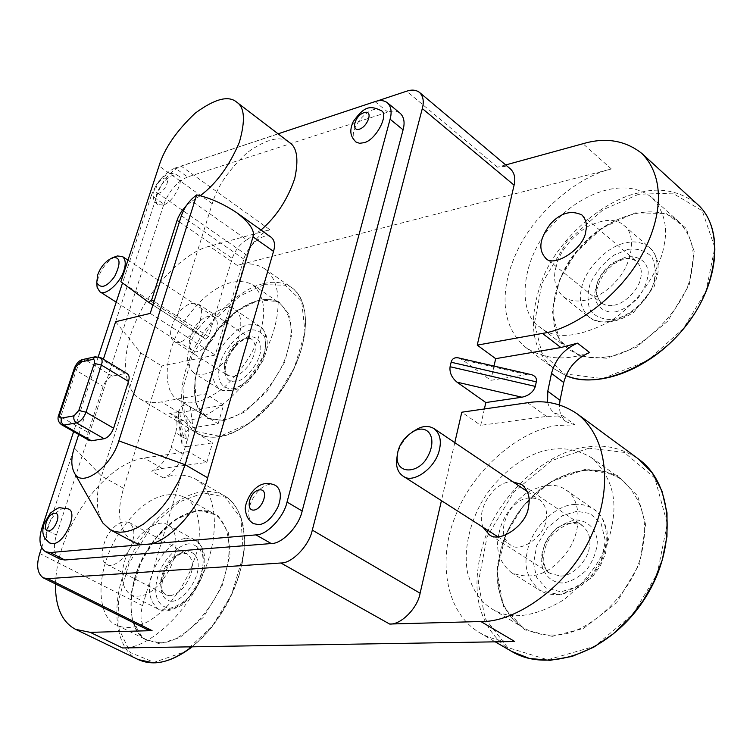 <?xml version="1.0" encoding="UTF-8"?>
<svg xmlns="http://www.w3.org/2000/svg" width="753" height="753" viewBox="0 0 753 753"><rect width="100%" height="100%" fill="white"/><g stroke="black" fill="none" stroke-linecap="round" stroke-linejoin="round"><path stroke-width="0.56" stroke-dasharray="3.77 2.82" d="M163.09 205.014L157.97 204.628C149.395 197.39 168.38 170.206 178.056 175.741C185.84 177.83 173.143 203.178 163.09 205.014M355.877 141.959C345.222 132.368 369.29 102.69 380.905 110.484M253.422 523.608C239.19 513.744 259.841 477.468 275.56 485.45M49.82 543.045C38.892 536.098 55.995 503.173 68.099 508.877M260.99 230.004L246.815 239.84L191.94 201.202L186.546 205.334M246.815 239.84C239.981 243.963 235.124 250.165 232.225 258.439L208.628 336.676L205.663 339.057L176.691 317.832L212.242 203.724C217.156 186.575 228.931 169.434 247.577 152.304C266.976 138.674 280.944 135.418 289.481 142.543M278.092 133.818L175.101 168.041L187.601 176.964L387.87 112.122C392.718 110.484 396.85 110.889 400.267 113.345M59.948 559.112C54.056 554.726 52.889 546.716 56.437 535.091L163.89 204.157L151.325 195.441C156.69 181.915 164.615 172.785 175.101 168.041M151.325 195.441L122.523 282.977M98.295 356.649L73.643 431.591M132.904 541.868C119.162 531.42 116.047 513.574 123.577 488.32L161.707 365.949L215.226 355.049L243.85 259.117C247.511 245.365 264.849 231.19 271.306 237.364M176.691 317.832L120.866 281.754M191.94 201.202L200.166 195.78M89.24 440.449C87.339 438.933 86.99 436.269 88.176 432.457L103.133 386.468C105.307 380.933 108.376 377.479 112.338 376.133L125.026 373.544L127.502 373.883M78.717 434.481L103.359 359.228M150.214 313.408L215.226 355.049M115.633 321.719L140.689 352.912L161.707 365.949M140.689 352.912L101.514 476.075C95.452 494.759 95.895 510.402 102.841 522.996M458.521 357.91L462.248 359.736L490.815 380.331L526.827 374.599L531.166 374.618M187.346 446.567L183.939 446.171L182.047 444.223L181.991 440.176L183.12 436.429C184.946 431.855 188.231 428.965 192.956 427.751L218.135 423.741L190.349 406.818C184.974 404.116 181.285 404.916 179.299 409.208L178.132 413.077L178.132 417.661L181.671 423.788L212.544 442.849L187.346 446.567L184.56 426.085M484.386 408.954L480.706 425.323L461.796 412.211M547.591 402.375L549.455 407.561L552.646 411.693L553.954 412.776L562.679 415.844L546.546 416.409L480.706 425.323M494.015 366.071L490.815 380.331M218.135 423.741L223.585 405.086L205.625 393.951L246.946 255.248C251.756 242.315 259.38 233.797 269.838 229.693L209.438 246.269C186.179 251.464 151.711 285.067 136.82 319.216C122.212 349.693 120.536 386.948 139.823 398.779C146.195 402.384 153.386 403.429 161.387 401.904L205.625 393.951M589.59 352.526C565.23 361.158 543.892 359.426 525.566 347.331C500.001 325.418 499.86 288.747 516.737 252.029C534.686 212.346 578.351 176.324 611.37 168.973L237.167 265.376C247.379 262.543 256.557 263.691 264.717 268.821C282.827 281.989 281.876 317.757 266.148 349.938C249.78 385.837 213.259 417.52 190.904 419.722L181.012 420.136L184.325 421.209C188.852 424.692 189.897 430.857 187.441 439.705L175.628 432.693C178.122 423.817 177.124 417.642 172.625 414.169L169.321 413.115L179.195 412.653L223.585 405.086M175.628 432.693L171.232 447.226L183.111 454.181C178.932 465.994 172.409 473.919 163.533 477.967C174.856 473.609 185.549 474.004 195.601 479.134C218.154 492.82 219.791 535.185 203.734 572.402C187.111 614.702 146.026 649.792 122.504 647.957M147.343 629.63C140.999 625.131 139.409 617.14 142.562 605.666L188.457 451.602L206.83 462.408L162.281 468.441L151.579 471.162C160.445 467.058 166.997 459.076 171.232 447.226M206.83 462.408L212.544 442.849M163.89 204.157C169.199 190.688 177.096 181.624 187.601 176.964M246.946 255.248L157.735 193.069C162.996 179.779 170.799 170.799 181.144 166.131L269.838 229.693M157.735 193.069L41.613 547.751M505.677 164.945L497.46 167.194C502.533 165.726 506.91 166.357 510.59 169.086M377.055 101.034L181.144 166.131M454.793 442.623L441.427 500.66M188.457 451.602L144.068 457.993C124.217 461.175 104.093 476.545 83.715 504.105C66 530.827 56.579 557.427 55.449 583.914M132.396 541.981C129.949 554.17 113.27 569.805 106.71 564.364C100.478 560.637 100.478 551.431 106.719 536.767C113.835 524.888 121.299 520.116 129.102 522.45C134.053 526.676 135.154 533.19 132.396 541.981M483.031 527.288C475.134 508.209 496.105 479.774 512.934 481.864M200.392 319.168C198.114 331.452 179.205 347.425 173.952 341.25C168.691 337.052 169.604 328.487 176.663 315.563C183.741 305.454 190.904 301.577 198.171 303.92C201.804 307.422 202.548 312.504 200.392 319.168M187.441 439.705L183.111 454.181M562.679 415.844L575.085 424.899L558.942 425.379C521.085 428.579 471.858 470.465 455.254 516.567C438.18 557.427 444.072 611.615 479.52 632.661C490.532 638.864 502.279 641.81 514.751 641.509M575.085 424.899L566.341 421.793C561.409 417.859 559.121 412.22 559.46 404.888M498.985 533.416C501.893 518.356 511.146 504.821 526.742 492.81C543.29 483.85 556.345 482.908 565.908 489.968C579.951 497.149 583.857 529.528 566.67 552.476C550.405 574.106 531.957 580.808 511.325 572.581C499.258 562.303 495.145 549.248 498.985 533.416M124.631 561.616C128.707 541.134 156.84 515.607 167.994 525.18C176.795 528.427 180.231 549.963 168.399 571.423C156.426 591.199 143.908 599.115 130.843 595.171C121.948 587.782 119.868 576.591 124.631 561.616M189.7 346.389C193.577 325.4 225.947 298.932 235.03 309.831C243.275 313.408 243.388 335.772 230.625 353.797C218.539 370.758 206.331 377.215 194.01 373.149C187.337 366.909 185.897 357.995 189.7 346.389M555.686 268.388C558.66 253.488 568.779 239.831 586.022 227.397C603.341 218.662 616.067 218.069 624.209 225.627C636.765 234.183 632.624 264.774 615.192 282.159C601.506 297.576 577.767 307.177 562.99 296.456C555.385 288.728 552.947 279.382 555.686 268.388M260.378 331.358C266.553 311.111 264.039 295.571 252.848 284.747C231.482 274.017 204.882 291.571 185.21 319.987C162.224 352.893 162.676 393.452 178.31 399.645C188.514 406.46 203.611 402.544 223.585 387.899C242.833 369.714 255.098 350.87 260.378 331.358M195.507 556.269C202.538 534.338 200.43 505.432 184.513 497.093C160.445 487.869 135.615 505.31 114.927 540.042C93.551 579.302 98.954 618.778 116.583 625.094L121.412 626.854L126.975 627.588L133.206 627.108L139.992 625.291L147.136 622.063L154.44 617.469L161.669 611.624L168.587 604.725L180.692 588.827L189.718 572.054L195.507 556.269M612.076 524.897C617.648 497.818 610.796 475.416 591.519 457.711C576.337 448.609 559.931 446.454 542.292 451.245C521.434 457.824 502.919 472.075 486.758 493.977C470.766 517.537 462.869 548.749 467.575 572.741C472.395 589.806 480.376 601.769 491.511 608.64C509.715 620.397 533.726 617.516 563.536 600C591.397 577.193 607.577 552.156 612.076 524.897M664.08 245.327C668.062 226.597 663.967 210.642 651.787 197.484C623.578 175.054 577.344 195.46 553.295 223.933C521.603 256.547 515.758 312.664 539.929 327.084C554.406 339.791 577.673 337.946 609.732 321.531C640.012 302.668 660.607 268.002 664.08 245.327M412.663 431.723C404.634 438.227 399.532 445.889 397.358 454.708L397.255 455.141M545.906 520.323C547.779 512.068 545.709 505.272 539.713 499.926C528.23 495.22 518.111 498.863 509.348 510.863C501.084 526.611 501.338 537.868 510.12 544.626C519.222 553.982 544.974 536.343 545.906 520.323M114.88 256.858C107.359 261.206 101.824 268.087 98.267 277.509L96.902 284.653M216.356 330.755C218.276 324.722 217.561 320.1 214.21 316.891C207.555 314.707 201.042 318.171 194.651 327.282C188.288 338.944 187.535 346.709 192.363 350.569C197.211 356.207 214.36 341.871 216.356 330.755M159.137 193.107C152.445 195.225 156.586 180.588 163.985 178.263C171.524 175.675 165.876 190.961 159.137 193.107M179.383 221.947L232.225 258.439M208.628 336.676L154.054 301.369M205.701 339.076L152.897 305.012L205.663 339.057M212.242 203.724L159.024 165.961M100.525 357.506L95.81 356.649M58.819 414.743L60.748 416.795C59.515 420.645 59.835 423.308 61.69 424.805M74.331 368.321L76.204 370.457L60.748 416.795L88.176 432.457M83.244 359.407L85.475 359.953C81.531 361.365 78.434 364.866 76.204 370.457L103.133 386.468M125.026 373.544L98.078 357.204L85.475 359.953L112.338 376.133M243.85 259.117L181.36 215.744M123.577 488.32L101.514 476.075L74.312 447.941M526.827 374.599L462.248 359.736M178.132 413.077L181.991 440.176M190.349 406.818L192.956 427.751M183.12 436.429L179.299 409.208M42.055 527.627L56.437 535.091M387.87 112.122L375.022 101.608M39.73 553.502L142.562 605.666M497.46 167.194L406.658 91.198M611.37 168.973L582.991 143.719M237.167 265.376L209.438 246.269M162.281 468.441L144.068 457.993M546.546 416.409L527.618 402.733M179.195 412.653L161.387 401.904M171.882 601.242C164.173 600.922 160.54 594.437 160.973 581.787C164.907 565.202 173.444 554.857 186.575 550.754C195.046 552.213 198.905 558.048 198.133 568.251C196.655 583.641 181.115 601.6 171.882 601.242M169.999 595.755C179.318 593.882 186.358 586.399 191.111 573.297C193.728 564.976 192.439 558.519 187.243 553.926C178.612 552.184 171.383 556.345 165.556 566.416C158.958 579.772 158.987 589.251 165.641 594.861L169.999 595.755M188.579 543.854C179.76 544.852 167.204 555.215 159.645 571C152.275 590.936 155.222 606.165 169.811 608.339C182.358 604.932 191.968 596.432 198.641 582.841C202.632 572.835 203.922 563.263 202.51 554.142C199.056 547.346 194.415 543.911 188.579 543.854M235.745 381.743C228.131 382.552 224.366 377.526 224.45 366.664C227.895 351.924 236.047 341.881 248.904 336.535C257.31 336.6 261.263 341.043 260.773 349.863C259.719 363.219 244.876 380.736 235.745 381.743M233.995 376.462C243.144 373.544 249.892 366.165 254.232 354.315C256.284 347.952 255.389 342.888 251.568 339.114C243.539 337.137 236.48 340.629 230.399 349.58C223.377 360.791 222.568 369.441 227.961 375.54L233.995 376.462M250.429 330.068C241.609 332.186 229.26 343.001 222.097 357.816C215.226 376.227 218.605 389.037 233.326 388.83C245.826 384.068 255.248 375.305 261.573 362.532C265.32 353.261 266.355 344.761 264.698 337.033C261.056 331.602 256.293 329.277 250.429 330.068M615.719 311.808C605.327 313.483 595.378 307.224 594.597 294.479C596.771 276.69 607.389 264.152 626.458 256.877C639.692 255.352 647.081 262.364 648.229 271.955C648.013 280.088 644.7 288.691 638.29 297.774C630.496 305.313 622.976 309.991 615.719 311.808M613.723 305.219C624.604 304.146 639.57 288.813 640.831 277.33C642.253 271.306 640.822 265.997 636.549 261.404C627.974 253.949 611.295 261.583 604.875 269.838C595.021 281.5 593.646 292.409 600.753 302.593C604.81 305.389 609.139 306.264 613.723 305.219M627.927 249.403L614.147 255.069C603.868 262.439 595.858 272.021 590.107 283.806C587.199 294.95 587.331 303.845 590.512 310.481C595.322 316.891 603.219 319.903 614.203 319.536C631.983 314.641 645.999 300.729 652.427 286.742C656.211 275.57 655.948 265.498 651.646 256.538C644.756 250.438 636.85 248.057 627.927 249.403M562.689 582.963C551.855 583.199 541.671 574.125 541.143 558.952C543.779 538.329 555.074 525.321 575.019 519.918C588.79 520.314 596.329 529.811 597.327 541.332C596.941 550.904 593.317 560.524 586.446 570.172C578.191 577.777 570.266 582.041 562.689 582.963M560.524 576.036C571.847 576.619 587.735 561.004 589.298 547.638C591.303 538.997 588.912 531.58 582.125 525.387C568.562 520.728 557.625 524.323 549.342 536.155C540.532 546.659 539.75 567.724 550.321 573.475L560.524 576.036M576.694 511.343L562.275 515.739L547.29 527.815L536.729 545.614L533.566 563.442L536.55 577.146L545.596 587.839L560.947 591.849L578.436 586.371L592.451 574.323L601.402 559.517L605.365 540.993L601.195 523.702L590.032 513.461L576.694 511.343M574.577 504.501C581.005 503.701 587.444 505.291 593.891 509.282C611.041 519.41 609.469 554.387 594.616 572.082C583.829 587.961 559.206 601.572 540.117 590.597C527.768 579.735 523.514 566.745 527.345 551.629C530.319 529.877 555.601 504.463 574.577 504.501M186.735 538.423L195.036 540.042C205.946 544.287 206.04 570.84 194.867 588.027C184.956 604.96 172.832 612.038 158.497 609.262C149.358 601.28 147.127 590.136 151.824 575.829C156.078 558.312 174.856 538.084 186.735 538.423M248.706 324.835L255.258 324.599L259.907 326.444C270.045 331.838 266.393 356.913 255.427 370.994C247.238 383.324 230.606 395.193 219.368 389.028C212.506 382.355 210.953 373.45 214.699 362.315C218.492 346.493 236.79 326.237 248.706 324.835M625.969 242.89C634.271 240.678 642.14 242.231 649.557 247.53C663.788 258.881 655.759 289.218 641.82 302.781C630.732 316.721 603.313 328.948 589.015 317.173C581.222 309.078 578.68 299.741 581.391 289.161C583.857 270.374 607.746 245.422 625.969 242.89M263.992 284.662L239.793 296.051L213.193 321.154L192.316 355.463L182.97 388.492L184.287 413.105L196.034 431.413L219.857 436.354L249.902 422.979L276.031 397.537L294.338 367.775L304.993 332.205L301.661 301.191L285.331 285.227L263.992 284.662M263.654 283.627C273.904 280.954 283.175 282.215 291.458 287.439C309.86 300.805 309.351 336.412 293.934 368.236C277.923 403.749 241.572 434.81 219.076 436.731C210.991 438.039 203.649 436.825 197.07 433.088C177.115 420.871 177.755 383.936 191.78 354.061C205.993 320.552 240.16 288.117 263.654 283.627M224.102 420.513L207.527 418.32L196.062 403.956L194.886 379.352L203.489 352.724L217.071 330.736L236.32 311.375L259.23 299.835L278.77 301.671L289.566 314.858L291.797 334.473L284.672 362.249L266.891 391.607L244.104 412.333L224.102 420.513M169.321 413.115L181.012 420.136M223.754 419.449C245.44 418.602 281.396 379.804 287.891 349.665C293.943 330.162 291.195 314.641 279.645 303.101C258.674 290.696 227.604 313.568 213.184 335.631C193.417 361.045 186.829 407.232 206.115 416.588C211.697 419.666 217.57 420.616 223.754 419.449M159.504 643.768L143.004 638.469L132.01 619.954L131.624 591.331L141.065 562.03L155.316 538.894L175.138 519.711L198.397 510.12L217.89 515.419L228.31 532.399L229.966 555.432L221.984 586.38L203.263 617.432L179.779 637.64L159.504 643.768M159.128 642.667C180.842 645.312 218.106 606.353 225.524 572.544C231.962 551.996 230.465 522.723 213.664 513.612C188.862 503.173 161.688 525.519 146.129 552.005C125.676 583.311 125.996 632.906 146.967 640.069L159.128 642.667M203.404 492.914L178.659 502.195L151.108 527.006L129.017 563.432L118.541 600.292L119.049 629.188L130.26 652.512L154.101 662.329L184.862 651.787L212.082 626.449L231.538 594.738L243.398 554.98L240.941 518.28L224.912 497.027L203.404 492.914M138.279 659.581C113.835 648.606 111.162 602.409 125.911 568.026C139.907 529.66 177.67 493.111 203.037 491.831C210.633 490.834 217.815 492.18 224.601 495.879C241.675 505.141 248.462 534.884 241.704 564.119C236.263 591.425 216.6 627.315 191.78 646.818M163.533 477.967L151.579 471.162M552.241 636.37L524.841 629.828L503.531 606.814L496.924 571.32L505.574 534.969L523.053 506.176L550.161 482.042L584.883 469.486L617.14 475.312L637.706 495.973L645.641 524.577L639.815 563.489L616.622 602.814L583.349 628.501L552.241 636.37M551.798 634.977C587.039 638.252 638.582 588.601 642.808 546.047C648.361 520.088 641.227 497.799 621.423 479.181L606.09 471.745L588.761 469.665L571.198 472.592L554.895 479.416L540.767 488.735L529.152 499.277L518.648 511.889L509.075 527.505L501.611 545.756L497.498 565.607L497.695 585.429L502.524 603.322L511.428 617.686L523.213 627.654C532.653 632.944 542.188 635.381 551.798 634.977M589.044 448.195L551.94 460.488L513.941 491.747L487.012 536.983L478.296 582.606L485.092 618.439L507.663 647.505L547.666 659.769L594.682 646.347L632.962 614.1L657.237 573.814L667.29 523.674L654.837 478.061L624.237 452.402L589.044 448.195M511.541 651.336C477.854 627.569 468.79 590.503 484.358 540.127C501.733 487.944 554.048 448.684 588.63 446.84C605.563 444.242 622.242 448.336 638.657 459.132M606.636 358.24L580.215 356.536L559.281 340.074L552.231 310.998L559.893 279.043L576.214 252.274L601.892 228.159L635.071 212.854L666.123 213.485L686.143 228.206L694.181 251.295L689.23 284.879L667.704 321.136L636.313 347.321L606.636 358.24M606.231 356.913C640.097 354.767 688.477 305.972 691.847 269.565C695.763 251.53 691.508 235.642 679.084 221.9C652.23 197.54 599.482 222.107 579.998 247.624C554.707 272.473 540.466 329.089 568.468 349.044C580.243 356.922 592.837 359.548 606.231 356.913M638.704 194.255L603.228 209.635L567.16 241.271L542.009 283.288L534.47 323.103L541.727 352.442L564.016 373.817L602.664 378.561L647.448 360.753L683.489 328.383L706.013 291.195L714.832 247.615L702.248 210.774L672.551 193.144L638.704 194.255M525.566 347.331L554.349 368.979L565.917 375.559L554.349 368.979C530.714 350.333 527.091 319.451 543.459 276.342C562.397 233.016 607.671 199.037 638.328 192.966C659.684 186.885 679.451 190.716 697.617 204.44M157.97 204.628C151.748 200.919 151.692 193.38 157.791 181.991C165.801 173.406 172.559 171.326 178.056 175.741M181.878 443.781L178.132 417.661M129.111 522.45L187.252 553.926C186.415 553.107 175.063 548.89 162.902 577.043C160.775 592.771 162.347 588.432 163.373 592.63L165.641 594.861L106.71 564.364M198.161 303.92L251.568 339.114C249.572 337.711 241.929 336.704 230.776 352.188C224.356 365.873 223.415 373.657 227.961 375.531L173.952 341.25M581.881 214.944L636.549 261.404C633.226 258.919 624.981 256.491 614.288 263.776C598.616 275.542 595.397 291.637 596.922 295.411L600.762 302.593L545.257 257.677M521.716 484.518L582.125 525.387C575.706 519.448 565.559 522.836 551.685 535.543C537.924 553.286 545.059 573.673 550.321 573.466L488.857 534.235M565.945 489.996L593.901 509.282L597.722 512.454L603.671 520.643L607.012 530.705L607.586 542.066L605.346 553.982L600.433 565.644L591.905 577.683L561.089 594.955L540.117 590.597L511.334 572.591M167.994 525.18L195.036 540.042C202.115 544.579 205.343 552.382 204.731 563.46L203.15 572.835C200.995 581.787 194.039 592.479 182.292 604.904C172.785 609.855 166.375 611.812 163.062 610.777L158.497 609.252L130.834 595.171M235.04 309.841L259.917 326.444C266.336 331.461 268.529 339.415 266.496 350.314L263.701 359.52L248.208 381.79L239.059 388.237C230.653 392.614 220.111 390.478 219.368 389.028L194.01 373.159M624.199 225.618L649.547 247.521C656.202 253.686 659.007 262.129 657.962 272.859L654.272 286.385L633.565 312.42C615.54 323.762 601.506 324.769 589.015 317.173L563.018 296.484M264.717 268.821L291.458 287.439C312.297 301.322 309.86 347.011 284.267 386.27C258.891 425.69 218.191 446.529 197.07 433.088L139.823 398.779M252.782 284.7L279.645 303.101C263.531 291.458 230.823 308.485 211.198 339.226C191.168 369.685 188.947 406.564 206.115 416.588L178.301 399.645M184.513 497.102L213.673 513.612C194.961 502.42 161.66 522.761 143.785 556.919C125.469 590.804 126.965 630.553 146.976 640.069L116.583 625.094M195.601 479.134L224.601 495.879L231.152 500.933L236.564 507.786L240.678 516.323L243.379 526.356L244.565 537.67L244.179 550.019L242.231 563.112L238.72 576.619L233.741 590.183L227.397 603.445L219.867 616.067L211.339 627.691L202.039 638.036L192.213 646.808M591.387 457.608L621.423 479.181C592.074 457.702 542.273 475.962 516.04 516.191C489.309 556.081 492.01 609.026 523.203 627.654L491.511 608.64M479.52 632.661L495.239 641.829M651.816 197.502L679.084 221.9C656.089 200.882 608.49 214.492 579.132 249.111C549.314 283.392 544.165 330.642 568.487 349.053L539.901 327.066M184.325 421.209L172.625 414.169M566.341 421.793L553.954 412.776M497.705 536.673L510.12 544.626M527.382 491.605L539.685 499.907M116.216 302.151L192.363 350.559M127.982 260.171L214.191 316.891"/><path stroke-width="1.13" d="M363.718 142.741L359.548 143.305L355.877 141.959C352.611 138.317 347.905 133.526 353.242 121.591C363.379 107.613 368.97 104.639 380.933 110.512L380.933 110.512C389.772 113.534 375.879 140.613 363.718 142.741M258.778 524.672L253.422 523.608C248.735 520.643 246.118 516.238 245.553 510.402C243.181 506.364 254.279 475.416 275.617 485.487C280.85 489.215 281.735 496.152 278.252 506.298C272.511 517.716 266.025 523.843 258.778 524.672M53.096 543.619L49.82 543.045C44.728 539.035 40.822 534.724 43.966 523.975L50.347 513.122C55.656 509.263 58.762 507.456 59.647 507.701L68.099 508.877C78.82 511.598 64.598 543.77 53.096 543.619M186.546 205.334L181.464 211.452L178.32 217.128L177.077 220.356L179.383 221.947M64.796 559.997L50.197 552.551L255.973 534.884L271.24 543.544L64.796 559.997L59.948 559.112L45.378 551.695C39.542 547.327 38.441 539.308 42.055 527.627L73.643 431.591M278.092 133.818L375.022 101.608C379.86 99.923 383.983 100.3 387.371 102.728L400.267 113.345C404.079 117.148 405.029 122.635 403.09 129.817L302.169 511.014L287.034 502.053C283.909 517.179 266.731 535.251 255.973 534.884M287.034 502.053L390.092 119.209L403.09 129.817M387.371 102.728C391.155 106.512 392.059 111.999 390.092 119.209M122.523 282.977L98.295 356.649M50.197 552.551L45.378 551.695M146.007 544.325L140.162 544.203L134.636 542.697L110.202 529.754L114.88 531.562L119.915 532.23L125.149 531.853L130.853 530.432L137.055 527.844L143.597 524.022L156.972 512.793L163.345 505.649L169.227 497.78L178.866 481.026L185.163 464.714L252.999 236.866L273.527 251.389L207.64 477.779C200.571 508.379 166.055 545.332 146.007 544.325M103.359 359.228L115.633 321.719L150.214 313.408L181.36 215.744C184.466 207.047 189.587 200.1 196.702 194.905C210.04 197.888 223.415 203.847 236.819 212.76L271.306 237.364C274.619 240.367 275.363 245.045 273.527 251.389M200.166 195.78C216.299 183.713 229.354 165.905 239.332 142.364C245.553 120.565 244.64 107.133 236.593 102.06L289.481 142.543C297.077 147.372 298.828 159.354 294.734 178.499C287.627 199.498 276.37 216.666 260.99 230.004M154.054 301.369L151.673 299.826L177.077 220.356M151.673 299.826L148.699 302.311L152.897 305.012L148.765 302.348M236.593 102.06C228.394 95.189 214.577 98.907 195.149 113.223C176.371 131.003 164.333 148.586 159.024 165.961L120.866 281.754L148.699 302.311M100.525 357.506L127.502 373.883C129.281 375.352 129.62 377.874 128.509 381.451L113.609 428.193C111.359 433.973 108.206 437.484 104.14 438.726L91.424 440.778L89.24 440.449L61.69 424.805L63.845 425.106L76.467 422.885C80.515 421.595 83.687 418.028 85.993 412.202L101.42 365.092C102.559 361.478 102.257 358.955 100.525 357.506L95.01 356.828L92.647 359.454C94.464 359.341 95.01 360.649 94.294 363.407L101.42 365.092L128.509 381.451M196.702 194.905L118.833 440.9C111.397 466.606 82.265 488.386 74.679 473.402C71.008 466.766 70.886 458.276 74.312 447.941L78.717 434.481M236.819 212.76C249.732 222.822 255.126 230.86 252.999 236.866M74.679 473.402L102.841 522.996L110.202 529.754M531.166 374.618L531.731 374.749C535.439 376.048 536.964 378.411 536.287 381.846L535.327 386.402C533.397 392.002 528.935 395.617 521.951 397.217L485.826 402.544L457.015 382.166C451.706 377.733 449.39 372.584 450.078 366.73L451.141 362.231C451.998 358.852 454.275 357.374 457.984 357.788L458.521 357.91M485.826 402.544L484.386 408.954M559.46 404.888L560.053 400.314L547.77 391.259L547.591 402.375M547.77 391.259L551.507 373.394L563.715 382.524C567.602 368.217 576.224 358.221 589.59 352.526L577.513 343.161C564.129 348.94 555.469 359.012 551.507 373.394M377.055 101.034L406.658 91.198C411.722 89.438 416.004 89.842 419.525 92.421L510.59 169.086C514.525 173.002 515.683 178.357 514.083 185.153L477.242 345.128L495.681 358.663L560.872 347.547L577.513 343.161M495.681 358.663L494.015 366.071M302.169 511.014C299.129 526.065 282.027 543.977 271.24 543.544M41.613 547.751L39.73 553.502C36.106 565.343 37.264 573.447 43.203 577.815L147.343 629.63L152.059 630.628L47.75 578.662L43.203 577.815M419.525 92.421C423.242 96.186 424.174 101.561 422.311 108.545L514.083 185.153M477.242 345.128L542.442 333.41C574.426 329.005 621.338 294.743 642.94 252.999C663.402 213.899 664.071 175.957 641.933 153.499C625.197 140.34 605.544 137.084 582.991 143.719L505.677 164.945M441.427 500.66L420.108 593.251L312.297 530.103C309.257 545.473 291.872 563.573 280.86 562.99L389.64 624.039L480.847 621.517C516.699 622.684 570.99 583.914 592.065 533.981C612.537 489.139 608.255 437.832 577.325 413.934C561.889 403.542 545.313 399.805 527.618 402.733L461.796 412.211L454.793 442.623M420.108 593.251C417.689 608.076 400.841 625.018 389.64 624.039M312.297 530.103L422.311 108.545M47.75 578.662L280.86 562.99M55.449 583.914C55.28 606.918 61.991 622.072 75.592 629.357L90.247 632.351L152.059 630.628M90.247 632.351L122.504 647.957L514.751 641.509L480.847 621.517M512.934 481.864L521.754 484.546C528.295 490.401 530.507 497.893 528.399 507.033C527.251 524.756 498.806 544.504 488.866 534.235L483.031 527.288M560.053 400.314L563.715 382.524M585.815 230.964C584.657 248.838 552.354 268.868 545.266 257.677C538.009 249.394 539.732 238.164 550.424 223.989C560.486 212.93 570.972 209.918 581.881 214.944C586.003 219.302 587.312 224.639 585.815 230.964M397.848 451.828C399.965 442.943 405.651 435.865 414.894 430.603C429.323 424.099 437.917 439.583 426.847 458.116C418.084 473.355 397.095 474.588 397.113 457.532L397.848 451.828M397.255 455.141L396.445 461.815C396.464 468.253 398.61 472.978 402.874 475.981C412.748 484.612 435.959 467.801 439.47 449.447C441.55 440.307 439.761 433.389 434.105 428.673C429.521 425.878 424.344 425.756 418.583 428.288L412.663 431.723M97.702 274.836C100.77 266.487 105.872 260.717 112.997 257.545C120.442 256.933 120.998 263.239 114.663 276.445C106.794 287.091 100.817 289.143 96.751 282.591L97.702 274.836M96.902 284.653L97.09 287.204L99.716 291.656C104.893 296.607 120.169 283.241 123.925 270.487C126.052 263.908 125.563 259.267 122.475 256.547L117.355 255.964L114.88 256.858M359.426 129.187C350.832 131.897 354.484 115.661 364 112.668C373.657 109.354 368.085 126.419 359.426 129.187M253.921 510.092C245.007 510.958 249.648 490.843 259.512 489.892C269.555 488.556 262.91 509.179 253.921 510.092M48.672 530.931C41.904 531.59 46.968 513.932 54.461 513.217C62.104 512.191 55.487 530.234 48.672 530.931M95.81 356.649L83.244 359.407M94.294 363.407L78.792 410.479L85.993 412.202L113.609 428.193M78.792 410.479L74.029 415.825C73.342 418.847 74.161 421.2 76.467 422.885L104.14 438.726M74.029 415.825L61.426 418.103C60.739 421.096 61.539 423.431 63.845 425.106L91.424 440.778M61.426 418.103C59.647 418.141 59.139 416.757 59.882 413.962L58.819 414.743M59.882 413.962L75.413 367.464L74.331 368.321M75.413 367.464L82.425 359.586C79.178 360.452 76.514 363.257 74.434 368.01L58.913 414.451C57.124 418.64 58.047 422.094 61.69 424.805M80.053 362.202L92.647 359.454M207.64 477.779L185.163 464.714L118.833 440.9M457.015 382.166L521.951 397.217M535.327 386.402L450.078 366.73M451.141 362.231L536.287 381.846M191.78 646.818C177.332 657.708 164.483 663.045 153.245 662.838L138.279 659.581L75.592 629.357M638.657 459.132L652.145 472.705L661.962 490.994L667.017 512.84L666.979 536.484L662.254 559.997L653.868 581.758L643.09 600.734L629.932 617.818L613.319 633.819L593.684 647.213L572.073 656.437L550.057 660.325L529.378 658.461L511.541 651.336M697.617 204.44C726.974 230.286 714.559 290.573 687.508 323.263C661.642 361.073 600.461 391.711 565.917 375.54C598.833 389.678 653.002 368.471 686.407 325.202C720.066 282.093 723.906 227.782 697.579 204.402L641.923 153.499M560.872 347.547L542.442 333.41M531.731 374.749L457.984 357.788M192.213 646.808C171.731 662.301 153.753 666.556 138.279 659.581M577.325 413.934L638.619 459.104C673.643 484.028 677.775 549.248 643.514 600.593C609.619 652.183 548.052 673.784 511.475 651.298L495.239 641.829M414.884 430.603L418.583 428.288M397.113 457.532L396.445 461.815M402.874 475.981L497.705 536.673M434.114 428.673L527.382 491.605M112.997 257.545L117.355 255.964M96.751 282.591L97.09 287.204M99.716 291.656L116.216 302.151M122.485 256.557L127.982 260.171"/></g></svg>
